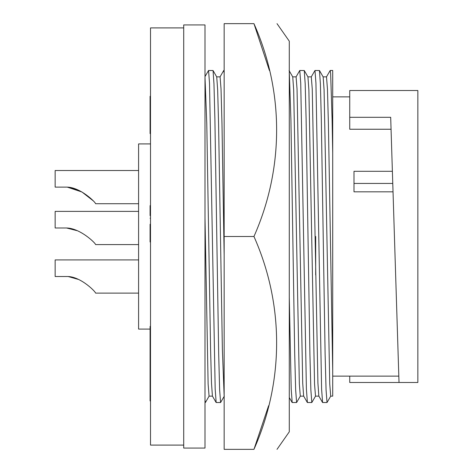 <?xml version="1.0" encoding="UTF-8"?>
<svg xmlns="http://www.w3.org/2000/svg" width="473" height="473" viewBox="0 0 473 473"><rect width="100%" height="100%" fill="white"/><g stroke="black" fill="none" stroke-linecap="round" stroke-linejoin="round"><path stroke-width="0.71" d="M277.012 449.35L289.287 431.819L289.287 41.181L277.012 23.65M269.421 70.512L253.954 23.65C284.072 91.354 284.297 168.063 253.954 236.5C284.072 304.204 284.297 380.913 253.954 449.35C284.184 449.35 284.184 449.35 253.954 449.35L268.593 405.751M253.954 23.65C284.184 23.65 284.184 23.65 253.954 23.65C284.184 23.65 284.184 23.65 253.954 23.65L224.155 23.65L224.155 236.5L253.954 236.5M253.954 449.35L224.155 449.35L224.155 236.5M183.713 445.093L150.509 445.093L150.509 27.907L183.713 27.907M150.509 143.91L138.589 143.91L138.589 329.09L150.083 329.09M204.998 448.073L204.998 24.927L183.713 24.927L183.713 448.073L204.998 448.073M68.136 276.516C81.208 277.072 95.67 291.788 95.593 293.118C95.706 291.871 81.344 277.101 68.136 276.516L55.152 276.516L68.136 276.516L77.986 279.307M138.589 170.517L55.152 170.517L55.152 187.119L67.272 187.119C80.54 187.479 95.576 202.249 95.593 203.721C95.611 202.332 80.682 187.509 67.272 187.119L81.947 191.991L93.004 200.629M138.589 211.384L55.152 211.384L55.152 227.986L66.563 227.986C79.99 228.187 95.493 242.998 95.593 244.588C95.534 243.081 80.132 228.217 66.563 227.986L76.797 230.599L68.36 228.258M77.336 189.809L68.981 187.397M224.332 396.084L220.589 402.523L216.161 402.523L215.18 389.078L209.509 83.112L208.563 70.477L204.998 76.602M220.589 402.523L219.638 389.888L218.686 353.899L214.89 119.101L213.967 83.922L213.045 70.524L208.563 70.477M311.24 76.916L314.988 70.477L315.934 83.112L321.605 389.078L322.586 402.523L327.014 402.523L330.757 396.084M314.988 70.477L319.464 70.524L320.392 83.922L321.309 119.101L325.111 353.899L326.063 389.888L327.014 402.523M391.065 129.241L349.736 129.241L349.736 117.304L390.686 117.304L399.023 382.486L349.736 382.486L349.736 376.13M349.736 117.304L349.736 90.514L417.848 90.514L417.848 382.486L399.023 382.486M392.383 171.297L353.993 171.297L353.993 191.825L393.033 191.825M224.155 72.724L223.711 70.524L220.022 76.916M296.039 76.916L299.781 70.477L300.733 83.112L306.403 389.078L307.385 402.523L311.808 402.523L315.556 396.084M299.781 70.477L304.263 70.524L305.191 83.922L306.108 119.101L309.91 353.899L310.862 389.888L311.808 402.523M289.287 71.683L290.907 119.101L294.703 353.899L295.655 389.888L296.606 402.523L300.349 396.084M289.287 297.334L291.202 389.078L292.184 402.523M289.062 70.524L292.746 76.916L293.674 89.823L299.344 383.987L300.29 396.138L303.696 396.138M292.692 76.863L296.098 76.863L297.044 89.013L302.714 383.177L303.642 396.084L307.326 402.476M315.68 236.5L315.68 274.908M304.263 70.524L307.953 76.916L308.875 89.823L314.545 383.987L315.497 396.138L318.903 396.138M307.893 76.863L311.299 76.863L312.251 89.013L317.921 383.177L318.843 396.084L322.533 402.476M224.155 255.184L221.979 123.619L221.027 89.013L220.081 76.863L216.675 76.863M224.155 395.925L222.375 349.381L218.573 123.619L217.657 89.823L216.729 76.916L213.045 70.524M332.708 396.055L332.708 153.021L332.087 119.101L330.651 73.605L330.189 70.477L326.447 76.916M332.708 153.021L332.708 70.477L330.189 70.477M319.464 70.524L323.154 76.916L324.082 89.823L329.746 383.987L330.698 396.138L332.708 396.138M323.094 76.863L326.5 76.863L327.452 89.013L328.404 123.619L332.708 370.601M204.998 77.087L206.778 123.619L210.58 349.381L211.496 383.177L212.418 396.084L216.108 402.476M212.478 396.138L209.072 396.138L208.12 383.987L204.998 217.988M204.998 400.3L205.442 402.476L209.131 396.084M67.272 187.119L55.152 187.119M66.563 227.986L55.152 227.986M138.589 259.914L55.152 259.914L55.152 276.516M150.083 337.196L150.509 337.196L150.509 326.394L150.083 326.394L150.083 400.927L150.509 400.927L150.509 381.344L150.083 381.344M150.083 97.207L150.509 97.207L150.509 96.297L150.083 96.297L150.083 133.593L150.509 133.593M150.083 124.387L150.083 129.951M150.083 377.685L150.083 375.379M150.083 388.493L150.083 396.457M150.083 205.613L150.083 215.623L150.509 215.623L150.509 205.613L150.083 205.613M150.083 218.248L150.509 218.248L150.509 224.261L150.083 224.261L150.083 241.999L150.509 241.999M150.509 381.344L150.509 363.69L150.083 363.69M150.509 242.548L150.509 254.373M150.509 105.39L150.083 105.39M392.767 183.435L353.993 183.435M150.083 347.501L150.509 347.501M138.589 293.118L95.593 293.118M138.589 244.588L95.593 244.588M138.589 203.721L95.593 203.721M332.708 376.13L398.822 376.13M223.764 70.477L224.155 70.477M289.287 397.562L292.125 402.476M292.178 402.523L296.606 402.523M332.708 96.87L349.736 96.87M204.998 402.523L205.383 402.523"/></g></svg>
